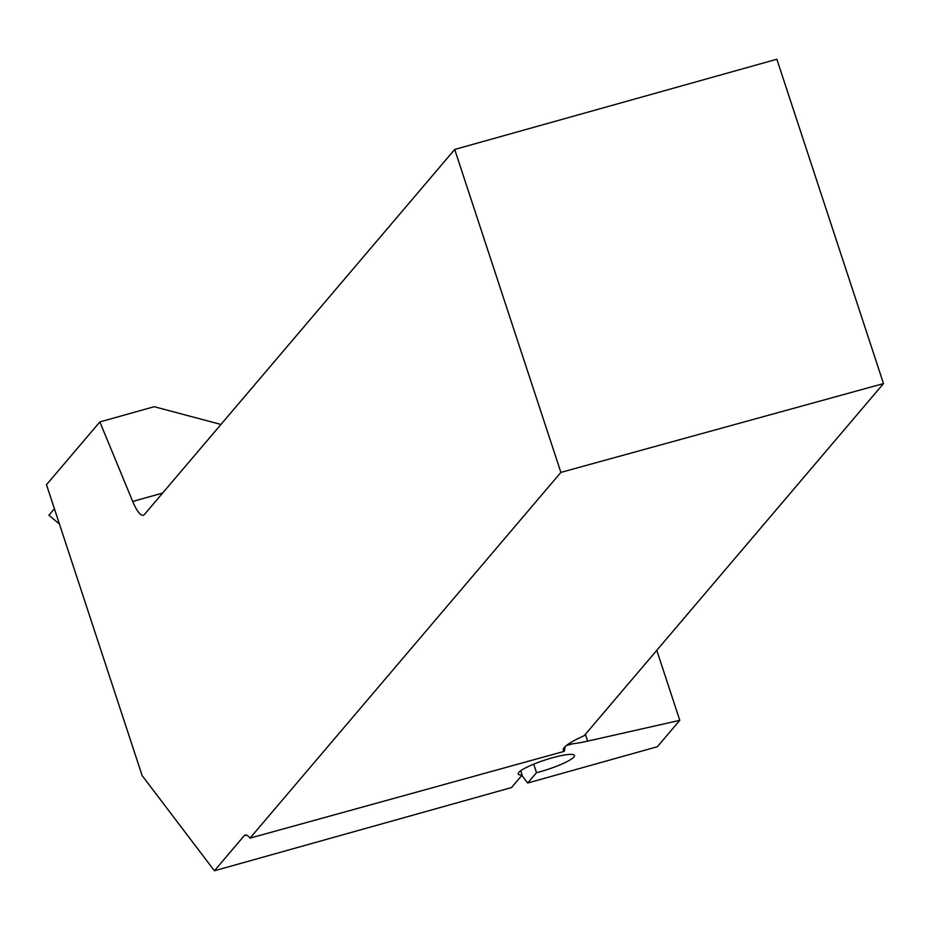 <?xml version="1.0" encoding="UTF-8"?>
<svg xmlns="http://www.w3.org/2000/svg" width="930" height="930" viewBox="0 0 930 930"><rect width="100%" height="100%" fill="white"/><g stroke="black" fill="none" stroke-linecap="round" stroke-linejoin="round"><path stroke-width="1.4" d="M246.496 835.128L244.137 835.791L214.412 870.771L142.139 775.585L46.5 484.693L99.859 421.918L154.194 406.701L220.956 424.452M656.778 650.337L679.784 720.332L587.632 741.14A52.254 8.626 -18.2 0 1 572.706 743.768L566.626 745.29M533.704 764.158L536.505 772.679L527.705 783.025L657.347 746.72L679.784 720.332M59.45 524.067L48.906 515.232L54.417 508.757M250.019 838.128L560.883 472.394L883.5 383.59L584.249 735.653C569.811 742.187 562.801 747.034 563.22 750.219L564.312 751.335L250.019 838.128A27.865 7.173 74.4 0 0 245.206 835.059A27.865 7.173 74.4 0 0 244.137 835.791M883.5 383.59L776.852 59.229L454.7 149.451L560.883 472.394M454.7 149.451L144.383 514.534A27.865 7.173 74.4 0 1 143.313 515.255A27.865 7.173 74.4 0 1 132.699 501.456L162.634 493.063M99.859 421.918L132.699 501.456M527.705 783.025L521.87 775.353M214.412 870.771L511.488 787.571L522.114 775.062L520.707 770.772M536.505 772.679A29.609 4.894 161.8 0 0 574.484 755.474A29.609 4.894 161.8 0 0 544.829 760.077A29.609 4.894 161.8 0 0 518.219 773.969A29.609 4.894 161.8 0 0 522.114 775.062M565.231 746.476L564.312 751.335M587.632 741.14L585.389 734.316M572.706 743.768L566.277 745.569"/></g></svg>

